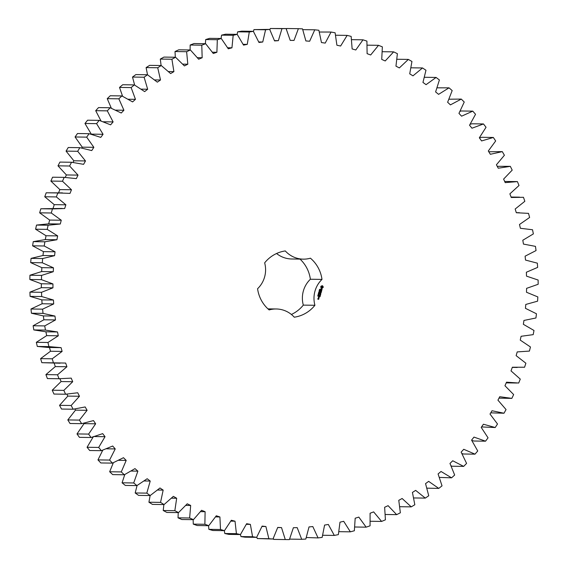 <?xml version="1.0" encoding="UTF-8"?>
<svg xmlns="http://www.w3.org/2000/svg" width="568" height="568" viewBox="0 0 568 568"><rect width="100%" height="100%" fill="white"/><g stroke="black" fill="none" stroke-linecap="round" stroke-linejoin="round"><path stroke-width="0.85" d="M208.527 525.684L208.882 529.348L220.498 529.511L224.466 530.661L231.332 520.252L235.024 521.19L236.416 533.671L240.449 534.545L246.633 523.703L250.367 524.378L252.561 536.746L256.644 537.342L262.118 526.103L265.895 526.522L268.87 538.712L272.988 539.025L277.724 527.438L281.515 527.601L285.278 539.564L289.396 539.6L293.386 527.715L297.178 527.622L301.7 539.295L305.818 539.053L309.027 526.926L312.812 526.571L318.066 537.917L322.162 537.392L324.591 525.073L328.339 524.463L334.311 535.425L338.365 534.623L339.998 522.169L343.697 521.303L350.364 531.833L354.354 530.76L355.185 518.222L358.827 517.107L366.154 527.161L370.066 525.819L370.087 513.245L373.645 511.889L381.604 521.424L385.423 519.819L384.635 507.274L388.1 505.676L396.656 514.651L400.362 512.79L398.771 500.323L402.13 498.498L411.239 506.862L414.825 504.753L412.432 492.428L415.662 490.376L425.297 498.108L428.733 495.757L425.553 483.624L428.648 481.359L438.752 488.416L442.032 485.839L438.084 473.946L441.024 471.475L451.567 477.83L454.67 475.033L449.97 463.438L452.746 460.769L463.665 466.392L466.584 463.396L461.145 452.142L463.744 449.295L475.004 454.159L477.731 450.971L471.582 440.115L473.989 437.097L485.541 441.187L488.047 437.821L481.217 427.406L483.425 424.225L495.211 427.526L497.504 423.991L490.014 414.065L492.016 410.749L503.993 413.234L506.052 409.556L497.937 400.163L499.726 396.712L511.832 398.381L513.649 394.568L504.952 385.75L506.514 382.186L518.698 383.024L520.267 379.097L511.022 370.89L512.35 367.233L524.569 367.24L525.883 363.215L516.127 355.653L517.221 351.911L529.411 351.088L530.462 346.984L520.245 340.104L521.09 336.291L533.203 334.644L533.991 330.477L523.355 324.307L523.952 320.451L535.936 317.981L536.455 313.77L525.443 308.332L525.79 304.448L537.591 301.168L537.832 296.929L526.493 292.257L526.6 288.352L538.159 284.277L538.13 280.038L526.515 276.14L526.366 272.242L537.64 267.393L537.342 263.161L525.506 260.066L525.102 256.182L536.043 250.573L535.468 246.37L523.462 244.091L522.808 240.243L533.366 233.902L532.528 229.749L520.394 228.286L519.493 224.495L529.625 217.452L528.517 213.369L516.319 212.737L515.176 209.01L524.832 201.299L523.469 197.295L511.25 197.494L509.879 193.851L519.017 185.502L517.398 181.597L505.215 182.626L503.61 179.09L512.194 170.13L510.327 166.353L498.242 168.206L496.411 164.784L504.398 155.263L502.297 151.62L490.354 154.29L488.31 151.003L495.665 140.963L493.329 137.463L481.586 140.942L479.335 137.797L486.038 127.282L483.482 123.952L471.987 128.219L469.537 125.237L475.544 114.289L472.782 111.143L461.585 116.177L458.951 113.373L464.241 102.034L461.287 99.088L450.431 104.874L447.627 102.254L452.178 90.582L449.032 87.834L438.581 94.352L435.606 91.924L439.405 79.974L436.089 77.447L426.078 84.66L422.954 82.438L425.972 70.254L422.507 67.961L412.979 75.842L409.72 73.84L411.949 61.479L408.342 59.42L399.339 67.926L395.96 66.151L397.387 53.669L393.652 51.865L385.218 60.961L381.731 59.42L382.356 46.867L378.515 45.319L370.684 54.975L367.105 53.669L366.921 41.102L362.995 39.824L355.795 49.984L352.139 48.933L351.152 36.402L347.147 35.393L340.615 46.022L336.902 45.22L335.113 32.788L331.052 32.049L325.216 43.097L321.46 42.55L318.875 30.267L314.771 29.806L309.659 41.23L305.875 40.939L302.51 28.854L298.385 28.677L294.018 40.42L290.227 40.385L286.087 28.563L281.962 28.663L278.363 40.676L274.571 40.903L269.679 29.387L265.575 29.77L262.75 42.004L258.98 42.479L253.364 31.325L249.288 31.985L247.257 44.382L243.53 45.113L237.204 34.364L233.178 35.301L231.95 47.811L228.279 48.798L221.279 38.503L217.324 39.71L216.898 52.27L213.298 53.506L205.651 43.708L201.782 45.184L202.165 57.744L198.651 59.221L190.386 49.97L186.624 51.702L187.809 64.212L184.401 65.923L175.562 57.247L171.912 59.235L173.907 71.639L170.613 73.577L161.234 65.526L157.726 67.755L160.51 79.989L157.343 82.154L147.474 74.756L144.109 77.22L147.673 89.24L144.655 91.611L134.332 84.902L131.137 87.586L135.461 99.336L132.6 101.906L121.864 95.921L118.854 98.818L123.923 110.249L121.24 113.004L110.142 107.757L107.317 110.852L113.11 121.914L110.611 124.846L99.194 120.366L96.581 123.647L103.071 134.289L100.763 137.385L89.091 133.693L86.684 137.144L93.848 147.318L91.746 150.57L79.854 147.673L77.681 151.287L85.484 160.95L83.588 164.337L71.54 162.256L69.601 166.005L78.015 175.114L76.339 178.622L64.184 177.365L62.487 181.242L71.469 189.762L70.02 193.376L57.808 192.95L56.367 196.926L65.874 204.814L64.667 208.52L52.455 208.925L51.269 212.993L61.259 220.221L60.293 223.998L48.131 225.233L47.215 229.365L57.645 235.897L56.921 239.739L44.872 241.798L44.219 245.987L55.046 251.794L54.571 255.671L42.678 258.539L42.295 262.771L53.477 267.826L53.25 271.724L41.563 275.402L41.457 279.648L52.938 283.929L52.959 287.834L41.535 292.3L41.698 296.539L53.435 300.039L53.712 303.93L42.593 309.162L43.033 313.38L54.961 316.071L55.486 319.94L44.737 325.911L45.44 330.093L57.524 331.968L58.291 335.794L47.946 342.483L48.919 346.608L61.095 347.651L62.111 351.414L52.213 358.798L53.449 362.846L65.668 363.058L66.925 366.743L57.524 374.781L59.015 378.735L71.22 378.125L72.711 381.717L63.843 390.372L65.59 394.22L77.731 392.772L79.449 396.258L71.156 405.495L73.144 409.216L85.165 406.951L87.103 410.309L79.421 420.093L81.643 423.664L93.493 420.59L95.644 423.806L88.608 434.094L91.057 437.509L102.68 433.632L105.037 436.693L98.676 447.435L101.338 450.672L112.691 446.022L115.233 448.919L109.581 460.066L112.443 463.119L123.469 457.701L126.195 460.414L121.268 471.923L124.321 474.777L134.978 468.621L137.875 471.142L133.7 482.963L136.931 485.597L147.169 478.732L150.215 481.053L146.807 493.13L150.201 495.537L159.977 487.99L163.165 490.106L160.545 502.382L164.081 504.561L173.354 496.361L176.676 498.25L174.845 510.682L178.515 512.613L187.241 503.802L190.671 505.463L189.648 517.995L193.432 519.663L201.576 510.284L205.105 511.711L204.885 524.278L208.775 525.691L216.294 515.779L219.908 516.958L220.498 529.511M208.882 529.348L212.858 530.498L224.466 530.661M215.563 516.894L219.908 516.958M224.324 530.654L224.8 533.508L228.833 534.389L240.449 534.545M240.456 534.531L240.946 536.582L245.028 537.179L256.644 537.342M256.8 537.072L257.261 538.549L272.988 539.025M273.286 538.421L273.662 539.401L285.278 539.564M289.822 538.57L290.085 539.131L301.7 539.295M306.322 537.52L318.066 537.917M426.973 488.153L438.752 488.416M439.447 477.404L451.567 477.83M451.113 465.824L452.05 466.229L463.665 466.392M461.905 453.47L463.396 454.002L475.004 454.159M471.774 440.406L473.925 441.024L485.541 441.187M481.55 426.923L495.211 427.526M490.752 412.844L503.993 413.234M498.988 398.132L511.832 398.381M517.398 181.597L504.682 181.455M510.327 166.353L497.234 166.317M502.297 151.62L488.778 151.755M493.329 137.463L481.721 137.3L479.371 137.846M483.482 123.952L471.866 123.788L470.141 124.314M472.782 111.143L461.166 110.98L460.03 111.406M461.287 99.088L449.011 99.215M449.032 87.834L437.14 87.827M424.474 77.283L436.089 77.447M331.052 32.049L319.351 32.021M314.771 29.806L303.156 29.642L302.929 30.076M298.385 28.677L286.769 28.514L286.407 29.323M286.087 28.563L270.347 28.499L269.878 29.777M269.679 29.387L253.96 29.607L253.42 31.425M253.364 31.325L241.748 31.162L237.672 31.822L237.112 34.364M237.204 34.364L225.588 34.201L221.57 35.138L221.059 38.496M221.279 38.503L209.663 38.34L205.708 39.547L205.367 43.708M205.651 43.708L194.036 43.544L190.166 45.021L190.095 49.963M190.386 49.97L178.771 49.806L175.008 51.539L175.32 57.247M175.562 57.247L163.946 57.091L160.304 59.072L161.099 65.526M161.234 65.526L149.625 65.363L146.111 67.592L147.51 74.784M147.474 74.756L135.858 74.593L132.5 77.056L134.651 85.079M134.332 84.902L122.716 84.738L119.521 87.422L122.574 96.255M121.864 95.921L110.256 95.758L107.238 98.654L111.342 108.232M110.142 107.757L98.527 107.593L95.701 110.689L100.997 120.948M99.194 120.366L87.586 120.203L84.966 123.483L91.356 134.261M89.091 133.693L77.475 133.53L75.068 136.98L82.239 147.155L81.693 147.999M79.854 147.673L68.245 147.517L66.066 151.123L73.868 160.787L72.967 162.405M71.54 162.256L59.931 162.093L57.993 165.842L66.399 174.951L65.228 177.408M64.184 177.365L52.568 177.209L50.879 181.078L59.853 189.598L58.405 193.212M62.459 192.886L46.2 192.786L44.758 196.762L54.258 204.657L53.051 208.357M62.239 208.442L40.839 208.761L39.654 212.83L49.643 220.057L48.678 223.835L36.515 225.07L35.599 229.209L46.029 235.741L45.312 239.575L33.256 241.634L32.603 245.823L43.431 251.631L42.962 255.508L31.062 258.383L30.679 262.608L41.862 267.663L41.634 271.561L29.948 275.239L29.841 279.484L41.322 283.773L41.35 287.678L29.926 292.137L30.09 296.375L41.819 299.876L42.096 303.766L30.984 308.999L31.417 313.216L43.353 315.907L43.878 319.777L33.121 325.755L33.824 329.93L45.909 331.804L46.682 335.631L36.331 342.319L37.303 346.444L48.685 347.488L60.293 347.644M49.48 347.495L50.495 351.251L40.605 358.635L41.84 362.682L60.08 363.2M54.052 362.902L55.309 366.587L45.909 374.617L47.4 378.572L59.86 378.757M59.938 378.757L61.095 381.554L52.235 390.209L53.974 394.057L65.59 394.22M66.875 394.149L67.833 396.095L59.541 405.339L61.529 409.052L73.144 409.216M74.834 409.01L75.487 410.146L67.812 419.93L70.034 423.501L81.643 423.664M83.766 423.252L84.028 423.643L76.999 433.931L79.442 437.346L91.057 437.509M93.422 436.536L87.067 447.272L89.723 450.516L101.338 450.672M102.758 450.197L97.966 459.902L100.827 462.955L112.443 463.119M113.33 462.75L109.659 471.76L112.712 474.614L124.321 474.777M124.782 474.55L122.084 482.8L125.315 485.434L136.931 485.597M137.066 485.519L135.191 492.967L138.585 495.381L150.201 495.537M150.122 495.537L148.93 502.219L152.465 504.398L164.081 504.561M163.875 504.554L163.229 510.518L166.9 512.45L178.515 512.613M178.238 512.606L178.032 517.831L181.817 519.507L193.432 519.663M193.141 519.663L193.269 524.115L197.16 525.528L208.775 525.691M291.391 314.459A33.455 32.518 90.8 0 0 303.305 305.115A25.816 25.091 90.8 0 1 310.376 279.25A33.455 32.518 90.8 0 0 300.025 259.107M276.573 253.505A25.816 25.091 90.8 0 0 291.689 258.987L303.305 259.15A25.816 25.091 90.8 0 0 310.426 258.191A33.455 32.518 90.8 0 1 321.992 279.413A25.816 25.091 90.8 0 0 314.913 305.279A33.455 32.518 90.8 0 1 294.281 317.2A25.816 25.091 90.8 0 0 276.268 308.978A25.816 25.091 90.8 0 0 269.147 309.936A33.455 32.518 90.8 0 1 257.581 288.721A25.816 25.091 90.8 0 0 264.66 262.849A33.455 32.518 90.8 0 1 285.292 250.935A25.816 25.091 90.8 0 0 303.305 259.15M323.263 286.861L322.34 285.725L320.977 286.201L320.735 287.103L321.239 288.033L322.113 288.281L323.22 287.33L322.695 285.931L322.056 285.683M319.869 289.538L319.528 289.751L319.585 289.261L320.118 289.673L319.592 289.786M319.578 289.275L319.67 289.694M319.883 289.389L319.947 289.879M319.997 290.056L319.699 290.418L319.379 289.872L319.997 290.056L319.635 290.418M319.72 291.064L319.102 290.887L319.77 290.639L319.237 290.404L319.855 290.582L319.237 290.844L319.72 291.064M319.109 292.08L319.117 291.49L319.493 291.938L319.038 291.611L319.109 292.08M319.117 291.49L319.315 292.151M319.244 291.597L319.06 291.973M321.978 288.977L321.048 289.652L320.955 288.75L320.622 289.346L321.112 289.836L321.651 289.048L321.63 289.943L321.985 289.701L321.573 288.878M321.68 290.22L321.573 290.61L320.352 290.34L321.531 290.759L321.481 291.242L321.68 290.22M321.474 291.547L320.217 291.1L319.969 292.03L320.253 291.277L320.707 291.412L320.608 292.051L320.856 291.455L321.303 291.583L321.168 292.378L321.474 291.547L320.196 291.114M319.202 292.974L318.726 292.257L319.394 292.271L318.818 292.342L319.124 293.024M319.01 293.67L318.392 293.493L318.52 293.003L319.145 293.18L319.01 293.67M318.229 294.103L318.719 294.245L318.428 294.565L318.293 294.103L318.776 294.245L318.428 294.565M318.321 295.026L318.108 294.607L318.669 294.792L318.179 295.083M318.101 294.622L318.243 294.998M318.463 295.154L318.669 294.792M318.279 295.388L317.938 295.601L317.952 295.175L318.541 295.374L318.016 295.644M317.945 295.19L318.016 295.559M318.115 296.269L317.739 295.829L318.208 295.814L318.009 296.248M318.108 295.807L318.094 296.262M320.828 293.777L320.167 293.067L320.764 293.777M320.167 293.067L321.09 292.655L319.898 292.307L320.771 292.733L319.947 293.003L320.515 293.677L319.493 293.464L320.849 293.855M320.508 295.097L320.664 294.231L319.365 293.94L319.94 294.188L319.848 294.827L320.096 294.231L320.544 294.359L320.409 295.154L320.601 294.231L319.443 293.897M320.395 295.495L319.124 295.062M320.054 296.752L320.21 295.885L319.003 295.537L318.754 296.46L319.038 295.715L319.493 295.843L319.401 296.482L319.642 295.885L320.089 296.02L320.054 296.752L320.146 295.885L318.989 295.552M318.392 297.781L318.996 297.959L319.216 297.447L318.556 297.178L318.392 297.781M319.01 298.193L318.257 297.98L318.698 298.676L319.01 298.193L318.336 297.93M318.825 298.874L317.91 299.016L317.959 298.541L317.796 299.151L318.698 299.329L318.378 298.683M230.849 521.126L235.024 521.19M224.8 533.508L236.416 533.671M193.269 524.115L204.885 524.278M200.547 511.647L205.105 511.711M246.342 524.321L250.367 524.378M240.946 536.582L252.561 536.746M178.032 517.831L189.648 517.995M185.857 505.399L190.671 505.463M261.976 526.465L265.895 526.522M257.261 538.549L268.87 538.712M163.229 510.518L174.845 510.682M171.543 498.179L176.676 498.25M277.688 527.551L281.515 527.601M148.93 502.219L160.545 502.382M157.641 490.028L163.165 490.106M135.191 492.967L146.807 493.13M144.194 480.968L150.215 481.053M122.084 482.8L133.7 482.963M131.215 471.05L137.875 471.142M322.709 535.262L334.311 535.425M109.659 471.76L121.268 471.923M118.691 460.314L126.195 460.414M338.918 531.676L350.364 531.833M97.966 459.902L109.581 460.066M106.543 448.798L115.233 448.919M354.794 526.997L366.154 527.161M87.067 447.272L98.676 447.435M94.537 436.551L105.037 436.693M370.286 521.268L381.604 521.424M76.999 433.931L88.608 434.094M84.028 423.643L95.644 423.806M385.317 514.487L396.656 514.651M67.812 419.93L79.421 420.093M75.487 410.146L87.103 410.309M399.822 506.706L411.239 506.862M59.541 405.339L71.156 405.495M67.833 396.095L79.449 396.258M413.738 497.944L425.297 498.108M52.235 390.209L63.843 390.372M61.095 381.554L72.711 381.717M47.4 378.572L59.015 378.735M45.909 374.617L57.524 374.781M55.309 366.587L66.925 366.743M41.84 362.682L53.449 362.846M40.605 358.635L52.213 358.798M50.495 351.251L62.111 351.414M37.303 346.444L48.919 346.608M36.331 342.319L47.946 342.483M46.682 335.631L58.291 335.794M45.909 331.804L57.524 331.968M33.824 329.93L45.44 330.093M33.121 325.755L44.737 325.911M43.878 319.777L55.486 319.94M43.353 315.907L54.961 316.071M31.417 313.216L43.033 313.38M30.984 308.999L42.593 309.162M42.096 303.766L53.712 303.93M41.819 299.876L53.435 300.039M30.09 296.375L41.698 296.539M29.926 292.137L41.535 292.3M41.35 287.678L52.959 287.834M41.322 283.773L52.938 283.929M29.841 279.484L41.457 279.648M29.948 275.239L41.563 275.402M41.634 271.561L53.25 271.724M41.862 267.663L53.477 267.826M30.679 262.608L42.295 262.771M31.062 258.383L42.678 258.539M42.962 255.508L54.571 255.671M43.431 251.631L55.046 251.794M32.603 245.823L44.219 245.987M33.256 241.634L44.872 241.798M45.312 239.575L56.921 239.739M46.029 235.741L57.645 235.897M35.599 229.209L47.215 229.365M36.515 225.07L48.131 225.233M48.678 223.835L60.293 223.998M49.643 220.057L61.259 220.221M39.654 212.83L51.269 212.993M40.839 208.761L52.455 208.925M54.258 204.657L65.874 204.814M44.758 196.762L56.367 196.926M46.2 192.786L57.808 192.95M59.853 189.598L71.469 189.762M50.879 181.078L62.487 181.242M66.399 174.951L78.015 175.114M57.993 165.842L69.601 166.005M73.868 160.787L85.484 160.95M66.066 151.123L77.681 151.287M82.239 147.155L93.848 147.318M75.068 136.98L86.684 137.144M91.462 134.126L103.071 134.289M84.966 123.483L96.581 123.647M103.376 121.779L113.11 121.914M95.701 110.689L107.317 110.852M115.716 110.128L123.923 110.249M107.238 98.654L118.854 98.818M128.297 99.237L135.461 99.336M119.521 87.422L131.137 87.586M141.269 89.148L147.673 89.24M132.5 77.056L144.109 77.22M154.681 79.91L160.51 79.989M146.111 67.592L157.726 67.755M168.533 71.561L173.907 71.639M160.304 59.072L171.912 59.235M182.804 64.141L187.809 64.212M175.008 51.539L186.624 51.702M197.451 57.68L202.165 57.744M190.166 45.021L201.782 45.184M212.425 52.206L216.898 52.27M205.708 39.547L217.324 39.71M227.669 47.747L231.95 47.811M221.57 35.138L233.178 35.301M243.139 44.325L247.257 44.382M237.672 31.822L249.288 31.985M258.76 41.947L262.75 42.004M253.96 29.607L265.575 29.77M274.479 40.626L278.363 40.676M270.347 28.499L281.962 28.663M411.04 67.805L422.507 67.961M290.22 40.371L294.018 40.42M396.975 59.264L408.342 59.42M382.335 51.709L393.652 51.865M367.184 45.163L378.515 45.319M335.61 35.23L347.147 35.393M351.585 39.661L362.995 39.824M310.376 279.25L321.992 279.413M303.305 305.115L314.913 305.279M319.372 289.893L319.933 290.049M319.237 290.844L319.678 290.986M319.819 290.709L319.173 290.844M319.23 290.418L319.791 290.582M322.077 289.353L321.914 288.97M321.048 289.652L320.955 288.75M321.651 289.048L321.055 289.815M321.573 290.61L320.43 290.291M321.573 291.185L321.765 290.262M321.268 292.321L321.417 291.547M320.856 291.455L320.707 291.988M319.954 292.002L320.253 291.277M318.719 292.69L319.138 292.974M318.627 292.619L319.18 292.634M318.818 292.342L319.23 292.619M318.726 292.257L319.33 292.264M318.52 293.017L319.081 293.18M318.541 295.374L318.378 295.743M317.76 295.772L318.279 295.971L317.952 296.148M321.09 292.811L320.103 293.067M321.026 292.811L319.876 292.321M320.515 293.677L319.571 293.422M320.096 294.231L319.947 294.771M319.642 295.885L319.493 296.425M318.74 296.432L319.038 295.715M318.953 297.944L319.102 297.348L318.534 297.185M318.698 299.329L318.762 298.874M318.201 299.102L317.938 298.555M322.013 287.621L321.31 287.06L321.857 286.343L322.617 286.904L322.013 287.621M318.208 294.394L318.648 294.508M318.904 297.781L318.527 297.348L318.904 297.781M318.513 299.208L318.371 298.846L318.513 299.208M318.967 297.781L318.449 297.646M517.008 383.017L506.216 382.868M517.228 367.468L512.293 367.397M519.386 212.709L516.298 212.666M519.599 197.153L511.079 197.032M276.268 308.978L267.94 308.864"/></g></svg>
